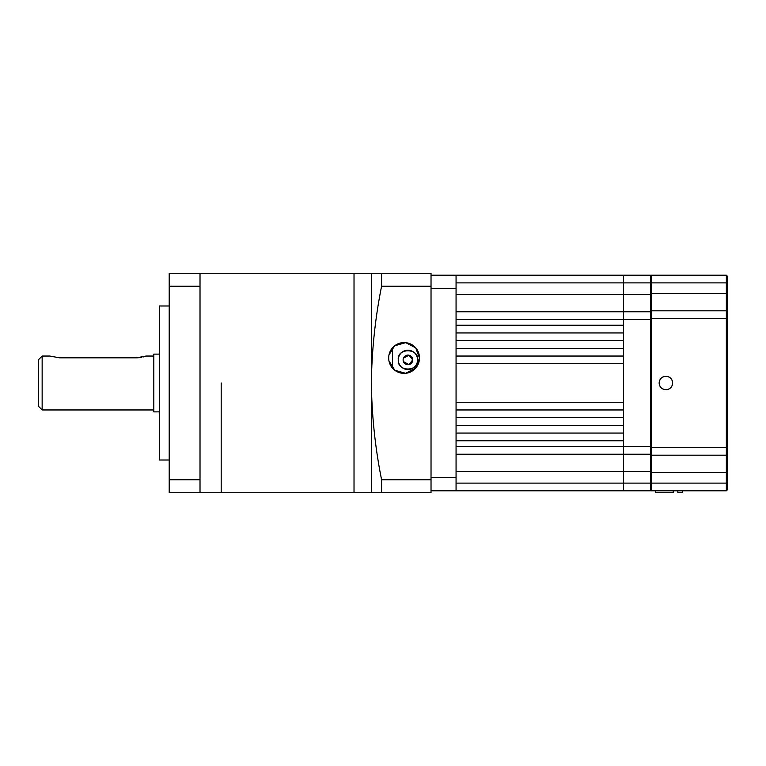 <?xml version="1.0" encoding="UTF-8"?>
<svg xmlns="http://www.w3.org/2000/svg" width="766" height="766" viewBox="0 0 766 766"><rect width="100%" height="100%" fill="white"/><g stroke="black" fill="none" stroke-linecap="round" stroke-linejoin="round"><path stroke-width="1.15" d="M431.028 477.333L456.057 477.333L456.057 490.805L431.028 490.805L431.028 479.775L381.592 479.775L381.592 492.73L431.028 492.73L431.028 275.195L456.057 275.195L456.057 288.667L431.028 288.667M456.057 477.333L456.057 288.667M456.057 275.195L623.553 275.195L623.553 325.244L456.057 325.244L456.057 319.47L623.553 319.47L623.553 275.195L650.497 275.195L650.497 282.893L650.497 275.961L651.272 275.195L726.35 275.195L726.35 282.893L651.272 282.893L651.272 310.805L726.35 310.805L726.35 282.893L727.509 282.893L727.509 489.656L726.35 490.805L651.272 490.805L651.272 483.107L726.35 483.107L726.35 455.195L651.272 455.195L651.272 483.107L650.497 483.107L650.497 447.497L651.272 447.497L651.272 455.195L650.497 454.42M623.553 332.942L623.553 340.65L456.057 340.65L456.057 332.942L623.553 332.942M623.553 348.348L623.553 356.046L456.057 356.046L456.057 348.348L623.553 348.348M623.553 363.745L623.553 402.255L456.057 402.255L456.057 363.745L623.553 363.745M623.553 409.954L623.553 417.652L456.057 417.652L456.057 409.954L623.553 409.954M623.553 425.35L623.553 433.058L456.057 433.058L456.057 425.35L623.553 425.35M651.272 490.805L650.497 490.039L650.497 483.107L650.497 490.805L623.553 490.805L623.553 446.53L456.057 446.53L456.057 440.756L623.553 440.756L623.553 490.805L456.057 490.805M456.057 311.772L650.497 311.772L650.497 319.47L623.553 319.47L623.553 446.53L650.497 446.53L650.497 454.228L456.057 454.228M672.644 383C672.242 378.902 669.991 376.661 665.903 376.259A6.741 6.741 0 0 0 659.162 383A6.741 6.741 0 0 0 665.903 389.741A6.741 6.741 0 0 0 672.644 383A6.741 6.741 0 0 0 665.903 376.259C661.805 376.661 659.564 378.911 659.162 383C659.564 387.089 661.805 389.339 665.903 389.741C669.991 389.339 672.242 387.098 672.644 383M650.497 311.58L651.272 310.805L651.272 318.503L650.497 318.503L650.497 282.893L651.272 282.893L651.272 275.195M726.35 275.195L727.509 276.344L727.509 282.893M727.509 318.503L651.272 318.503L651.272 447.497L726.35 447.497L726.35 310.805L727.509 311.963M727.509 489.656L726.35 490.805L726.35 483.107L727.509 483.107M727.509 454.037L726.35 455.195L726.35 447.497L727.509 447.497M650.497 446.53L650.497 319.47M623.553 454.228L650.497 454.228M727.509 448.838L727.509 428.816M673.218 490.805L673.218 492.73L655.505 492.73L655.505 490.805M677.843 490.805L677.843 492.73L682.458 492.73L682.458 490.805M727.509 337.184L727.509 317.162M221.192 383L221.192 492.73L221.192 383M169.209 460.002L159.587 460.002L159.587 305.998L169.209 305.998M200.012 479.775L169.209 479.775L169.209 492.73L200.012 492.73L200.012 273.27L169.209 273.27L169.209 286.225L200.012 286.225M169.209 479.775L169.209 286.225M403.423 361.59L408.929 364.606L412.74 359.896L408.987 355.204L403.433 358.172M412.74 359.896A4.816 4.816 0 0 0 407.933 355.089A4.816 4.816 0 0 0 403.117 359.896A4.816 4.816 0 0 0 407.933 364.712A4.816 4.816 0 0 0 412.74 359.896M417.556 359.896A9.623 9.623 0 0 1 407.933 369.528A9.623 9.623 0 0 1 398.301 359.896C396.664 347.802 419.174 347.764 417.556 359.896C418.954 372.037 396.951 372.094 398.301 359.896A9.623 9.623 0 0 1 417.384 358.076M392.527 347.783L392.527 368.159M388.956 360.872L394.768 370.237L405.607 373.301L415.612 368.178L419.481 357.971A15.397 15.397 0 0 0 404.084 342.574A15.397 15.397 0 0 0 388.678 357.971A15.397 15.397 0 0 0 404.084 373.377A15.397 15.397 0 0 0 419.481 357.971L415.679 347.841L405.721 342.661L394.672 345.782L388.965 355.003M200.012 492.73L354.026 492.73L354.026 273.27L381.592 273.27L381.592 286.225L431.028 286.225L431.028 273.27L381.592 273.27M200.012 273.27L354.026 273.27L354.026 492.73L371.357 492.73L371.357 273.27M381.592 492.73L371.357 492.73M381.592 286.225C375.225 317.9 371.807 350.158 371.357 383C371.816 415.842 375.225 448.1 381.592 479.775M42.149 356.046L42.149 409.954L38.3 406.104L38.3 359.896L42.149 356.046L49.847 356.046L59.48 357.827L136.482 357.827L146.105 356.046L153.813 356.046M50.594 356.305L49.847 356.046M159.587 411.878L153.813 411.878L153.813 354.122L159.587 354.122M145.349 356.305L143.29 356.918M141.815 357.272L140.197 357.55M138.378 357.751L136.482 357.827M42.149 409.954L153.813 409.954M650.497 471.559L456.057 471.559M456.057 483.107L650.497 483.107M456.057 294.441L650.497 294.441M650.497 282.893L456.057 282.893M727.509 472.517L650.497 472.517M727.509 293.483L650.497 293.483"/></g></svg>
